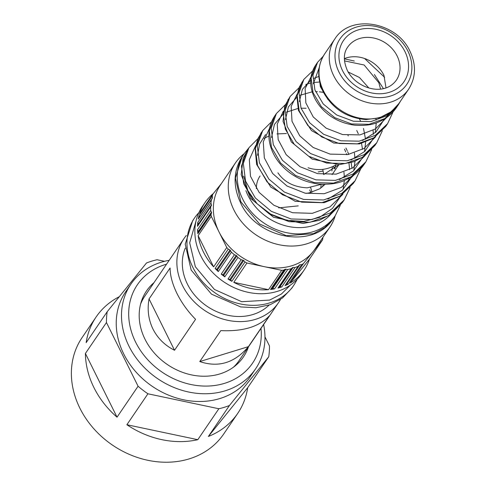<?xml version="1.0" encoding="UTF-8"?>
<svg xmlns="http://www.w3.org/2000/svg" width="486" height="486" viewBox="0 0 486 486"><rect width="100%" height="100%" fill="white"/><g stroke="black" fill="none" stroke-linecap="round" stroke-linejoin="round"><path stroke-width="0.73" d="M185.263 248.127A51.395 43.054 34.2 0 0 207 306.259A51.395 43.054 34.2 0 0 269.05 305.117M186.32 235.461A57.105 47.835 34.2 0 0 184 238.541A57.105 47.835 34.2 0 0 182.548 285.574A57.105 47.835 34.2 0 0 229.671 320.669A57.105 47.835 34.2 0 0 278.429 302.772A57.105 47.835 34.2 0 0 280.446 299.485M177.056 293.653C181.819 303.088 187.991 311.641 195.572 319.314L174.529 350.254L149.05 298.926L170.094 267.986C170.136 275.671 172.457 284.225 177.056 293.653M149.05 298.926C147.112 309.521 148.418 319.569 152.969 329.065C157.78 338.426 164.967 345.491 174.529 350.254M233.462 367.191A57.105 47.835 34.2 0 0 239.142 360.527L278.429 302.772M248.431 346.646L269.475 315.706C259.342 326.677 243.115 331.646 220.808 330.62L199.764 361.56C218.481 367.872 234.702 362.896 248.431 346.646L199.764 361.56M184 238.541L144.713 296.296A57.105 47.835 34.2 0 0 140.606 304.029M236.16 364.913L235.935 365.247A57.105 47.835 34.2 0 0 236.16 364.913A57.105 47.835 34.2 0 0 237.581 362.671M143.297 298.538A57.105 47.835 34.2 0 0 141.73 300.682A57.105 47.835 34.2 0 0 141.505 301.022L141.73 300.682M310.827 192.565A34.925 29.257 34.2 0 0 309.667 189.959M264.955 336.853L269.475 345.959A85.651 71.752 -145.8 0 1 269.323 351.402A85.651 71.752 -145.8 0 1 268.74 356.76L247.69 387.7A85.651 71.752 -145.8 0 1 237.739 413.355L223.712 433.986A85.651 71.752 -145.8 0 1 129.568 454.489A85.651 71.752 -145.8 0 1 71.533 368.649A85.651 71.752 -145.8 0 1 82.067 337.636L96.094 317.012A85.651 71.752 -145.8 0 1 119.319 296.685M237.739 413.355A85.651 71.752 -145.8 0 1 208.391 436.446L229.435 405.506A85.651 71.752 -145.8 0 1 218.852 408.75L147.926 393.788A85.651 71.752 -145.8 0 1 138.079 386.23L106.452 322.528A85.651 71.752 -145.8 0 1 106.61 317.085A85.651 71.752 -145.8 0 1 107.193 311.726L146.493 262.981A85.651 71.752 -145.8 0 1 157.075 259.737L164.517 261.304M107.193 311.726L86.144 342.666A85.651 71.752 -145.8 0 1 96.094 317.012M218.852 408.75L197.808 439.69A85.651 71.752 -145.8 0 1 126.882 424.728L197.808 439.69M147.926 393.788L126.882 424.728M138.079 386.23L117.035 417.176A85.651 71.752 -145.8 0 1 85.408 353.468L117.035 417.176M106.452 322.528L85.408 353.468M229.435 405.506L268.74 356.76M263.625 324.545A75.373 63.144 -145.8 0 1 255.551 368.898L250.29 376.638A75.373 63.144 -145.8 0 1 149.718 384.517A75.373 63.144 -145.8 0 1 125.643 291.849L130.904 284.116A75.373 63.144 -145.8 0 1 169.195 260.314M208.391 436.446L247.69 387.7M261 328.402A69.668 58.363 -145.8 0 1 229.647 381.51A69.668 58.363 -145.8 0 1 159.627 370.393A69.668 58.363 -145.8 0 1 128.802 310.135A69.668 58.363 -145.8 0 1 166.564 264.171M248.455 346.846A58.63 49.11 -145.8 0 1 243.456 356.9A58.63 49.11 -145.8 0 1 165.228 363.03A58.63 49.11 -145.8 0 1 146.505 290.956A58.63 49.11 -145.8 0 1 154.026 282.609M255.551 368.898A75.373 63.144 -145.8 0 1 154.979 376.784A75.373 63.144 -145.8 0 1 130.904 284.116M142.027 299.564A58.63 49.11 -145.8 0 1 143.394 298.368M237.703 362.513A58.63 49.11 -145.8 0 1 237.095 364.227M260.04 175.993A29.409 24.634 34.2 0 0 256.371 188.617M320.73 188.137A29.409 24.634 34.2 0 0 321.106 184.528M322.534 186.77L323.208 184.322M323.743 174.529L322.753 169.395M332.388 166.807L331.895 170.938M325.122 184.334L319.715 188.811L309.169 192.924L306.028 193.361M311.921 192.28A29.409 24.634 34.2 0 0 310.627 187.62M323.166 171.048L318.19 171.959M338.803 164.681L323.7 174.541M344.465 60.884L364.16 65.009L378.855 82.772L380.55 89.072M385.999 87.869L383.946 75.287A29.409 24.634 34.2 0 0 344.343 58.624M368.856 87.99L359.482 77.517L348.17 71.989M308.063 167.773C317.753 170.938 327.066 169.966 336.008 164.851M334.866 168.77L335.856 164.948M277.925 172.822C284.201 182.153 293.975 187.159 307.243 187.839L321.623 184.261M298.264 205.876L278.672 207.88M391.315 111.689L379.487 117.837L366.007 119.562C346.852 118.001 332.582 108.767 323.196 91.854C316.829 78.27 317.291 65.671 324.575 54.049A44.633 37.392 34.2 0 0 323.445 90.809A44.633 37.392 34.2 0 0 391.315 111.689L398.842 103.579L408.641 89.175C415.925 77.553 416.387 64.948 410.026 51.364C396.983 21.9 350.491 13.517 334.836 38.965A44.633 37.392 34.2 0 0 333.7 75.731A44.633 37.392 34.2 0 0 370.532 103.16A44.633 37.392 34.2 0 0 408.641 89.175M198.877 212.643A59.96 50.228 34.2 0 0 194.443 218.117L192.687 220.693L185.227 244.185L191.168 270.076L211.519 294.17L240.649 306.921L255.934 307.747L270.234 304.704L282.5 298.003L291.843 288.137L293.593 285.555A59.96 50.228 34.2 0 0 297.055 279.426M242.253 156.449L235.4 178.04L240.856 201.842L259.567 223.979L286.333 235.704L313.519 233.663L324.794 227.503L333.378 218.439C314.223 249.695 256.723 239.3 240.606 202.887C232.776 186.156 233.323 170.677 242.253 156.449L244.106 153.734A55.106 46.164 34.2 0 0 242.702 199.12A55.106 46.164 34.2 0 0 288.18 232.988A55.106 46.164 34.2 0 0 335.231 215.717A57.105 47.835 -145.8 0 1 329.818 227.229A57.105 47.835 -145.8 0 1 281.06 245.12A57.105 47.835 -145.8 0 1 233.936 210.025A57.105 47.835 -145.8 0 1 235.388 162.992A57.105 47.835 -145.8 0 1 244.094 153.746M194.443 218.117A59.96 50.228 34.2 0 0 192.918 267.5A59.96 50.228 34.2 0 0 242.399 304.345A59.96 50.228 34.2 0 0 293.593 285.555M329.818 227.229L314.91 249.142A57.105 47.835 -145.8 0 1 312.972 251.76A57.105 47.835 -145.8 0 1 264.305 266.674A57.105 47.835 -145.8 0 1 219.028 231.944A57.105 47.835 -145.8 0 1 220.48 184.911L235.388 162.992M290.458 285.045L281.376 294.06L269.651 300.081L241.718 301.703L214.417 289.456L195.354 266.753L189.68 242.793L196.071 220.838M216.859 269.317L215.11 268.472A59.96 50.228 34.2 0 0 218.299 271.577L217.467 269.912A1.142 0.954 34.2 0 0 216.859 269.317L230.012 249.98L228.262 249.136L226.774 247.538L211.289 216.349L211.009 214.381L211.574 212.825L210.681 210.402L210.657 206.969L211.507 204.8L210.918 203.075L211.41 199.752L212.601 197.766L212.261 196.022L212.795 194.23L221.397 183.562M230.012 249.98L231.451 252.24L234.386 254.779L236.208 255.405L237.94 257.501L241.159 259.688L243.747 260.514L245.005 261.978L246.943 263.011L281.673 270.338L283.696 270.137L285.112 269.238L287.736 269.511L291.163 268.728L293.125 267.409L294.978 267.561L298.173 266.316L299.874 264.718L301.685 264.621L303.349 263.691L322.595 239.823L322.983 237.277M213.372 193.513A59.96 50.228 34.2 0 0 204.964 202.644L202.334 206.514A59.96 50.228 34.2 0 0 200.815 255.897A59.96 50.228 34.2 0 0 250.29 292.742A59.96 50.228 34.2 0 0 301.484 273.952L304.121 270.088A59.96 50.228 34.2 0 0 309.442 259.166L322.595 239.823M309.442 259.166L290.197 283.034A59.96 50.228 34.2 0 0 304.121 270.088M290.197 283.034L303.349 263.691M288.532 283.964L286.716 284.055A1.142 0.954 34.2 0 0 286.047 284.377L285.021 285.653A59.96 50.228 34.2 0 0 288.532 283.964L301.685 264.621M285.021 285.653L298.173 266.316M281.825 286.898L279.972 286.746A1.142 0.954 34.2 0 0 279.243 286.971L278.01 288.07A59.96 50.228 34.2 0 0 281.825 286.898L294.978 267.561M278.01 288.07L291.163 268.728M274.584 288.848L272.731 288.459A1.142 0.954 34.2 0 0 271.96 288.581L270.544 289.474A59.96 50.228 34.2 0 0 274.584 288.848L287.736 269.511M270.544 289.474L283.696 270.137M268.515 289.674L233.79 282.354A59.96 50.228 34.2 0 0 268.515 289.674L281.673 270.338M233.79 282.354L246.943 263.011M231.846 281.315L230.595 279.851A1.142 0.954 34.2 0 0 229.86 279.414L228.007 279.025A59.96 50.228 34.2 0 0 231.846 281.315L245.005 261.978M228.007 279.025L241.159 259.688M224.781 276.838L223.73 275.264A1.142 0.954 34.2 0 0 223.056 274.742L221.233 274.116A59.96 50.228 34.2 0 0 224.781 276.838L237.94 257.501M221.233 274.116L234.386 254.779M218.299 271.577L231.451 252.24M215.11 268.472L228.262 249.136M213.621 266.881L198.136 235.686A59.96 50.228 34.2 0 0 203.446 252.027A59.96 50.228 34.2 0 0 213.621 266.881L226.774 247.538M198.136 235.686L211.289 216.349M197.857 233.717L198.416 232.168A1.142 0.954 34.2 0 0 198.355 231.403L197.529 229.738A59.96 50.228 34.2 0 0 197.857 233.717L211.009 214.381M197.529 229.738L210.681 210.402M197.498 226.306L198.3 224.878A1.142 0.954 34.2 0 0 198.355 224.137L197.766 222.418A59.96 50.228 34.2 0 0 197.498 226.306L210.657 206.969M197.766 222.418L210.918 203.075M199.46 217.315A1.142 0.954 34.2 0 0 199.442 217.102L199.108 215.365A59.96 50.228 34.2 0 0 198.252 219.095L211.41 199.752M199.108 215.365L212.261 196.022M204.964 202.644A59.96 50.228 34.2 0 0 199.643 213.567L212.795 194.23M334.696 168.909L333.487 166.285M286.406 133.529L276.977 133.917M268.886 136.044L264.129 138.334M255.691 145.521L249.318 159.694L250.49 176.266L259.135 192.383L273.916 205.274L292.602 212.722L312.291 213.336L329.945 206.902L342.903 194.279M348.28 181.91L349.063 178.143M349.622 169.687L348.984 163.217M346.785 154.7L346.397 153.612M345.734 151.93L344.513 149.178M269.56 128.268L263.266 141.9L264.335 157.901L272.634 173.496L286.959 185.998L305.087 193.173L324.18 193.732L341.312 187.432L353.82 175.1M283.393 111.069L277.233 124.155L278.168 139.591L286.181 154.669L300.056 166.728L317.619 173.648L336.136 174.128L352.702 167.913L364.767 155.891M297.238 93.889L291.169 106.422L292.013 121.293L299.74 135.831L313.142 147.471L330.146 154.123L348.067 154.505L364.075 148.418L375.708 136.706M311.113 76.642L305.129 88.634L305.858 102.929L313.245 116.956L326.185 128.195L342.636 134.573L359.962 134.901L375.447 128.942L386.631 117.515M318.731 73.076L320.329 86.63L328.044 99.63M243.765 176.248L247.854 190.603L257.167 203.792L270.653 214.119L286.783 220.298L303.714 221.44L319.539 217.37L332.46 208.427L341.038 195.603M343.043 189.607L344.367 180.428M344.386 177.384L343.936 172.147M265.587 134.543L259.591 144.02L257.544 155.368M327.886 199.126L342.448 190.19L351.919 176.418M353.79 170.647L354.999 161.273M354.962 158.327L354.409 152.981M348.28 135.88L347.976 135.357M306.119 108.25L301.053 108.202M297.9 108.493L286.369 112.187M282.949 114.344L274.432 124.416L271.486 137.568M339.325 179.62L353.589 170.841L362.763 157.264M364.543 151.644L365.63 142.076M365.533 139.239L363.516 128.444M360.49 120.917L359.397 118.857M323.445 92.358L319.351 91.799M317.394 91.678L315.566 91.647M312.194 91.818L300.141 95.244M296.825 97.249L288.386 106.914L285.428 119.647M350.983 160.052L364.792 151.407L373.606 138.127M375.265 132.684L376.249 122.873M376.097 120.127L375.951 118.742M318.846 76.448L313.913 78.337M310.73 80.154L302.371 89.369L299.352 101.653M362.501 140.509L375.964 132.01L384.481 118.936M383.387 88.604L374.39 74.504M354.318 61.023L344.343 58.824M319.174 67.761L313.294 83.841M330.674 214.393A50.872 42.616 -145.8 0 1 248.006 195.524A50.872 42.616 -145.8 0 1 245.898 190.664M397.111 55.926A29.409 24.634 34.2 0 0 372.847 37.853A29.409 24.634 34.2 0 0 347.733 47.069C343.426 52.962 343.262 60.683 347.235 70.245C356.044 88.397 384.116 97.182 396.369 80.147A29.409 24.634 34.2 0 0 397.111 55.926M257.878 138.68L248.923 147.738L243.328 163.369L245.539 181.071L255.338 197.966L271.285 211.319L291.071 218.967L311.793 219.563L330.407 212.904L344.24 199.861L350.114 187.566M271.559 121.743L262.707 130.576L257.252 145.672L259.403 162.786L268.88 179.127L284.346 192.055L303.543 199.412L323.64 199.965L341.707 193.477L355.09 180.774L360.879 168.624M285.233 104.824L276.382 113.554L271.182 128.11L273.284 144.591L282.457 160.344L297.426 172.773L315.967 179.863L335.401 180.391L352.872 174.103L365.855 161.85L371.626 149.676M298.963 87.844L290.087 96.532L285.1 110.553L287.171 126.439L296.102 141.596L310.578 153.546L328.524 160.344L347.308 160.769L364.184 154.651L376.741 142.769L382.361 130.722M312.656 70.913L303.865 79.376L299.024 92.862L301.034 108.165L309.649 122.758L323.64 134.282L340.996 140.794L359.148 141.177L375.478 135.23L387.591 123.687L393.119 111.78M323.226 56.206L317.54 62.354L312.954 75.3L314.922 89.965L323.226 103.974L336.719 115.006L353.419 121.239L370.915 121.597L386.649 115.85L398.356 104.757L396.509 107.473L397.402 106.094M247.076 150.453L241.481 166.09L243.686 183.793L253.492 200.688L269.438 214.04L289.225 221.689L309.947 222.278L328.56 215.62L342.387 202.577L330.711 214.369L319.253 220.322L303.1 223.475L273.497 217.248L250.569 198.324L241.202 174.632L243.146 158.169L248.923 147.738M261.82 131.961L260.861 133.292L255.399 148.388L257.556 165.507L267.033 181.843L282.494 194.771L301.697 202.133L321.787 202.68L339.86 196.198L353.243 183.489L354.142 182.11M274.535 116.269L269.335 130.831L271.437 147.313L280.61 163.059L295.579 175.489L314.12 182.578L333.554 183.107L351.02 176.819L364.008 164.566C359.209 171.522 352.848 176.734 344.92 180.197C338.377 183.489 329.508 184.753 318.3 183.987C302.614 181.898 289.802 175.075 279.869 163.503C273.885 156.237 270.319 148.358 269.171 139.877C268.144 131.117 269.93 123.25 274.535 116.269L276.382 113.554M288.241 99.247L283.253 113.268L285.325 129.155L294.249 144.312L308.732 156.267L326.671 163.065L345.455 163.49L362.331 157.373L374.888 145.484L364.33 156.2L353.899 161.698L339.283 164.657L312.2 159.135L291.321 141.955L283.046 121.385L284.723 106.142L290.087 96.532M302.013 82.098L297.177 95.578L299.188 110.881L307.796 125.473L321.793 136.997L339.149 143.51L357.301 143.892L373.631 137.945L385.744 126.403L373.321 138.303L359.433 143.929L333.754 143.036L311.477 130.558L298.465 110.492L296.897 96.343L299.236 87.176L303.865 79.376M384.626 77.31L364.585 58.502M316.659 63.739L315.693 65.069L311.107 78.015L313.069 92.686L321.374 106.689L334.872 117.721L351.572 123.96L369.068 124.319L384.797 118.566L396.509 107.473C392.093 113.882 386.23 118.663 378.94 121.816C372.962 124.805 364.871 125.929 354.646 125.188C340.601 123.25 329.174 117.132 320.365 106.829C315.104 100.408 311.957 93.452 310.943 85.961C310.032 78.222 311.617 71.26 315.693 65.069L317.54 62.354M404.935 51.559A36.596 30.654 34.2 0 0 358.249 29.895A36.596 30.654 34.2 0 0 342.557 70.683A36.596 30.654 34.2 0 0 389.243 92.34A36.596 30.654 34.2 0 0 404.935 51.559M339.003 72.135A40.399 33.844 34.2 0 0 390.544 96.046A40.399 33.844 34.2 0 0 407.863 51.024A40.399 33.844 -145.8 0 0 356.323 27.113A40.399 33.844 -145.8 0 0 339.003 72.135M217.467 269.912L230.625 250.576M223.056 274.742L236.208 255.405M223.73 275.264L236.889 255.922M229.86 279.414L243.012 260.077M230.595 279.851L243.747 260.514M271.96 288.581L285.112 269.238M272.731 288.459L285.883 269.123M279.243 286.971L292.396 267.634M279.972 286.746L293.125 267.409M286.047 284.377L299.2 265.04M286.716 284.055L299.874 264.718M199.442 217.102L212.601 197.766M198.355 224.137L211.507 204.8M198.3 224.878L211.459 205.542M198.355 231.403L211.507 212.066M198.416 232.168L211.574 212.825M332.12 174.602L338.87 164.675M400.701 100.845L398.356 104.757M352.004 168.344L351.129 162.628M348.741 154.39L347.678 151.729M347.223 150.696L345.923 148.017M362.538 149.366L361.523 143.406M358.297 133.759L356.742 130.503M373.442 138.546L373.448 138.224M373.412 134.3L373.054 130.376M319.083 82.061L313.336 82.517M310.706 83.003L305.797 84.43M262.707 130.576L257.896 138.638L255.162 148.844L256.651 164.493L270.732 187.049L295.239 201.332L324.168 202.692L339.975 196.289L353.243 183.489L355.09 180.774M333.378 218.439L335.231 215.717L340.267 205.438M344.24 199.861L342.387 202.577M365.855 161.85L364.008 164.566M376.741 142.769L374.888 145.484M387.591 123.687L385.744 126.403M244.106 153.734L248.559 148.273M324.575 54.049L334.836 38.965"/></g></svg>
